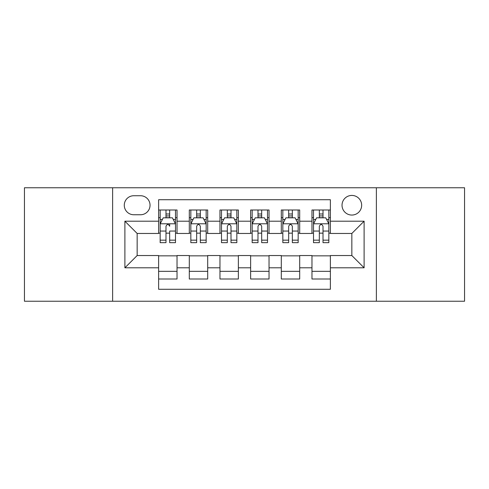 <?xml version="1.0" encoding="UTF-8"?>
<svg xmlns="http://www.w3.org/2000/svg" width="489" height="489" viewBox="0 0 489 489"><rect width="100%" height="100%" fill="white"/><g stroke="black" fill="none" stroke-linecap="round" stroke-linejoin="round"><path stroke-width="0.73" d="M351.842 195.429A9.817 9.817 0 0 0 342.025 205.246A9.817 9.817 0 0 0 351.842 215.056A9.817 9.817 0 0 0 361.658 205.246A9.817 9.817 0 0 0 351.842 195.429M376.377 301.236L464.55 301.236L464.55 187.764L376.377 187.764L376.377 301.236L112.623 301.236L112.623 187.764L24.45 187.764L24.45 301.236L112.623 301.236M330.375 209.995L311.97 209.995L311.97 221.193L299.702 221.193L299.702 233.461L311.97 233.461L311.97 221.193M299.702 221.193L299.702 209.995L281.303 209.995L281.303 221.193L269.036 221.193L269.036 233.461L281.303 233.461L281.303 221.193M269.036 221.193L269.036 209.995L250.631 209.995L250.631 221.193L238.369 221.193L238.369 233.461L250.631 233.461L250.631 221.193M238.369 221.193L238.369 209.995L219.964 209.995L219.964 221.193L207.697 221.193L207.697 233.461L219.964 233.461L219.964 221.193M207.697 221.193L207.697 209.995L189.298 209.995L189.298 233.461L177.03 233.461L177.03 209.995L158.625 209.995M158.625 279.005L177.03 279.005L177.03 255.539L189.298 255.539L189.298 279.005L207.697 279.005L207.697 255.539L219.964 255.539L219.964 267.807L207.697 267.807M219.964 267.807L219.964 279.005L238.369 279.005L238.369 255.539L250.631 255.539L250.631 267.807L238.369 267.807M250.631 267.807L250.631 279.005L269.036 279.005L269.036 255.539L281.303 255.539L281.303 267.807L269.036 267.807M281.303 267.807L281.303 279.005L299.702 279.005L299.702 255.539L311.97 255.539L311.97 267.807L299.702 267.807M133.784 214.75L140.532 214.75A9.505 9.505 0 0 0 150.037 205.246A9.505 9.505 0 0 0 140.532 195.734L133.784 195.734A9.505 9.505 0 0 0 124.279 205.246A9.505 9.505 0 0 0 133.784 214.75M376.377 187.764L112.623 187.764M330.375 221.193L330.375 199.726L158.625 199.726L158.625 233.461L137.158 233.461L137.158 255.539L158.625 255.539L158.625 289.274L330.375 289.274L330.375 255.539L351.842 255.539L351.842 233.461L330.375 233.461L330.375 221.193L364.109 221.193L364.109 267.807L330.375 267.807M158.625 267.807L124.891 267.807L124.891 221.193L158.625 221.193M311.97 267.807L311.97 279.005L330.375 279.005M158.625 217.666L160.16 217.666M165.985 217.666L169.665 217.666M175.496 217.666L177.03 217.666M158.625 233.155L160.16 233.155M165.985 233.155L169.665 233.155M175.496 233.155L177.03 233.155M158.625 255.845L177.03 255.845M158.625 271.334L177.03 271.334M189.298 233.155L190.832 233.155M196.657 233.155L200.337 233.155M206.162 233.155L207.697 233.155M189.298 217.666L190.832 217.666M196.657 217.666L200.337 217.666M206.162 217.666L207.697 217.666M189.298 255.845L207.697 255.845M189.298 271.334L207.697 271.334M219.964 255.845L238.369 255.845M219.964 271.334L238.369 271.334M219.964 217.666L221.499 217.666M227.324 217.666L231.004 217.666M236.835 217.666L238.369 217.666M219.964 233.155L221.499 233.155M227.324 233.155L231.004 233.155M236.835 233.155L238.369 233.155M250.631 255.845L269.036 255.845M250.631 271.334L269.036 271.334M250.631 217.666L252.165 217.666M257.996 217.666L261.676 217.666M267.501 217.666L269.036 217.666M250.631 233.155L252.165 233.155M257.996 233.155L261.676 233.155M267.501 233.155L269.036 233.155M281.303 255.845L299.702 255.845M281.303 271.334L299.702 271.334M281.303 217.666L282.838 217.666M288.663 217.666L292.343 217.666M298.168 217.666L299.702 217.666M281.303 233.155L282.838 233.155M288.663 233.155L292.343 233.155M298.168 233.155L299.702 233.155M311.97 255.845L330.375 255.845M311.97 271.334L330.375 271.334M311.97 217.666L313.504 217.666M319.335 217.666L323.015 217.666M328.84 217.666L330.375 217.666M311.97 233.155L313.504 233.155M319.335 233.155L323.015 233.155M328.84 233.155L330.375 233.155M137.158 233.461L124.891 221.193M137.158 255.539L124.891 267.807M364.109 221.193L351.842 233.461M364.109 267.807L351.842 255.539M169.665 209.995L169.665 217.819L169.665 213.986L165.985 213.986M175.496 240.16L169.665 240.16L169.665 242.66L175.496 242.66L175.496 223.95L172.428 217.819L163.228 217.819L160.16 223.95L160.16 231.059L160.16 209.995M160.16 236.597L160.16 238.675M160.16 219.567L160.16 213.986M160.16 240.16L160.16 242.66L165.985 242.66L165.985 240.16L160.16 240.16L160.16 231.059L165.985 231.059L165.985 236.597M175.496 219.567L175.496 213.986M169.665 240.16L169.665 231.059L175.496 231.059L175.496 209.995M165.985 217.819L165.985 209.995M169.665 236.597L169.665 238.675M165.985 240.16L165.985 226.254C167.214 223.889 168.442 223.889 169.665 226.254L169.665 223.797M200.337 213.986L196.657 213.986M206.162 240.16L200.337 240.16L200.337 242.66L206.162 242.66L206.162 223.95L203.094 217.819L193.895 217.819L190.832 223.95L190.832 242.66L196.657 242.66L196.657 240.16L190.832 240.16M190.832 223.95L190.832 209.995M206.162 223.95L206.162 209.995M196.657 217.819L196.657 209.995M200.337 209.995L200.337 217.819M200.337 240.16L200.337 226.254C199.109 223.889 197.886 223.889 196.657 226.254L196.657 240.16M231.004 213.986L227.324 213.986M236.835 240.16L231.004 240.16L231.004 242.66L236.835 242.66L236.835 223.95L233.766 217.819L224.567 217.819L221.499 223.95L221.499 242.66L227.324 242.66L227.324 240.16L221.499 240.16M221.499 223.95L221.499 209.995M236.835 223.95L236.835 209.995M227.324 217.819L227.324 209.995M231.004 209.995L231.004 217.819M231.004 240.16L231.004 226.254C229.781 223.889 228.552 223.889 227.324 226.254L227.324 240.16M261.676 213.986L257.996 213.986M267.501 240.16L261.676 240.16L261.676 242.66L267.501 242.66L267.501 223.95L264.433 217.819L255.234 217.819L252.165 223.95L252.165 242.66L257.996 242.66L257.996 240.16L252.165 240.16M252.165 223.95L252.165 209.995M267.501 223.95L267.501 209.995M257.996 217.819L257.996 209.995M261.676 209.995L261.676 217.819M261.676 240.16L261.676 226.254C260.448 223.889 259.225 223.889 257.996 226.254L257.996 240.16M292.343 213.986L288.663 213.986M298.168 240.16L292.343 240.16L292.343 242.66L298.168 242.66L298.168 223.95L295.105 217.819L285.906 217.819L282.838 223.95L282.838 242.66L288.663 242.66L288.663 240.16L282.838 240.16M282.838 223.95L282.838 209.995M298.168 223.95L298.168 209.995M288.663 217.819L288.663 209.995M292.343 209.995L292.343 217.819M292.343 240.16L292.343 226.254C291.12 223.889 289.891 223.889 288.663 226.254L288.663 240.16M323.015 213.986L319.335 213.986M328.84 240.16L323.015 240.16L323.015 242.66L328.84 242.66L328.84 223.95L325.772 217.819L316.572 217.819L313.504 223.95L313.504 242.66L319.335 242.66L319.335 240.16L313.504 240.16M313.504 223.95L313.504 209.995M328.84 223.95L328.84 209.995M319.335 217.819L319.335 209.995M323.015 209.995L323.015 217.819M323.015 240.16L323.015 226.254C321.786 223.889 320.558 223.889 319.335 226.254L319.335 240.16M189.298 267.807L177.03 267.807M189.298 221.193L177.03 221.193M175.417 223.797L160.239 223.797M160.16 219.506L162.385 219.506M173.271 219.506L175.496 219.506M169.665 215.936L165.985 215.936M206.089 223.797L190.906 223.797M190.832 219.506L193.051 219.506M203.944 219.506L206.162 219.506M196.657 231.059L190.832 231.059M206.162 231.059L200.337 231.059M200.337 215.936L196.657 215.936M236.755 223.797L221.572 223.797M221.499 219.506L223.724 219.506M234.61 219.506L236.835 219.506M227.324 231.059L221.499 231.059M236.835 231.059L231.004 231.059M231.004 215.936L227.324 215.936M267.428 223.797L252.245 223.797M252.165 219.506L254.39 219.506M265.276 219.506L267.501 219.506M257.996 231.059L252.165 231.059M267.501 231.059L261.676 231.059M261.676 215.936L257.996 215.936M298.094 223.797L282.911 223.797M282.838 219.506L285.056 219.506M295.949 219.506L298.168 219.506M288.663 231.059L282.838 231.059M298.168 231.059L292.343 231.059M292.343 215.936L288.663 215.936M328.761 223.797L313.583 223.797M313.504 219.506L315.729 219.506M326.615 219.506L328.84 219.506M319.335 231.059L313.504 231.059M328.84 231.059L323.015 231.059M323.015 215.936L319.335 215.936"/></g></svg>
